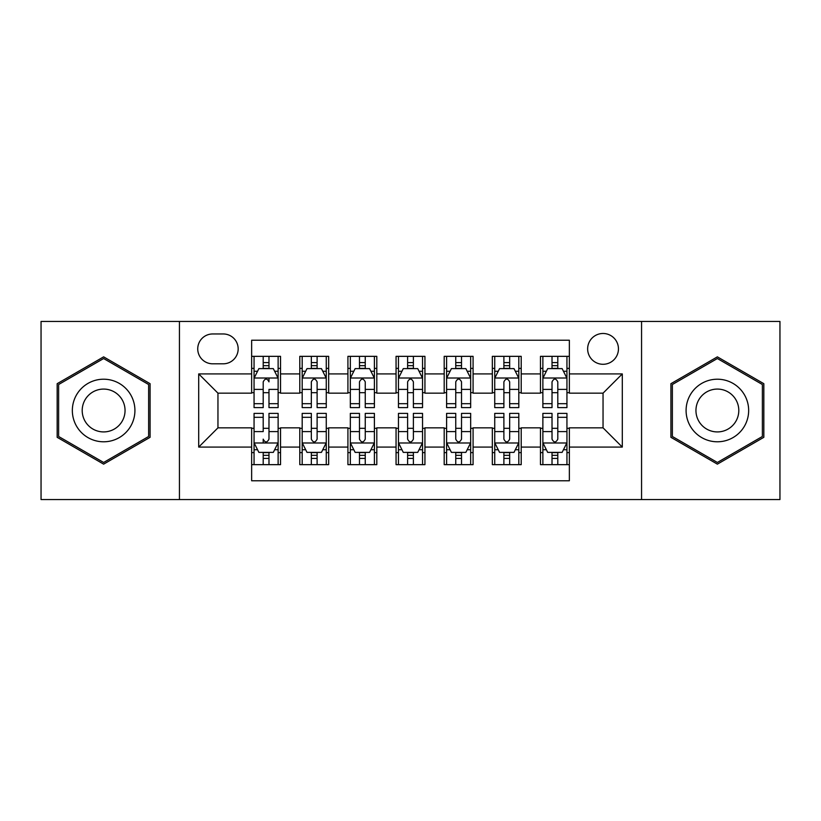 <?xml version="1.0" encoding="UTF-8"?>
<svg xmlns="http://www.w3.org/2000/svg" width="821" height="821" viewBox="0 0 821 821"><rect width="100%" height="100%" fill="white"/><g stroke="black" fill="none" stroke-linecap="round" stroke-linejoin="round"><path stroke-width="1.23" d="M603.045 333.48A15.404 15.404 0 0 0 587.641 348.884A15.404 15.404 0 0 0 603.045 364.288A15.404 15.404 0 0 0 618.449 348.884A15.404 15.404 0 0 0 603.045 333.48M641.56 499.558L779.95 499.558L779.95 321.442L641.56 321.442L641.56 499.558L179.44 499.558L179.44 321.442L41.05 321.442L41.05 499.558L179.44 499.558M569.353 356.345L540.464 356.345L540.464 373.914L521.212 373.914L521.212 393.167L540.464 393.167L540.464 373.914M521.212 373.914L521.212 356.345L492.333 356.345L492.333 373.914L473.081 373.914L473.081 393.167L492.333 393.167L492.333 373.914M473.081 373.914L473.081 356.345L444.192 356.345L444.192 373.914L424.939 373.914L424.939 393.167L444.192 393.167L444.192 373.914M424.939 373.914L424.939 356.345L396.061 356.345L396.061 373.914L376.808 373.914L376.808 393.167L396.061 393.167L396.061 373.914M376.808 373.914L376.808 356.345L347.919 356.345L347.919 373.914L328.667 373.914L328.667 393.167L347.919 393.167L347.919 373.914M328.667 373.914L328.667 356.345L299.788 356.345L299.788 393.167L280.536 393.167L280.536 356.345L251.647 356.345M251.647 464.655L280.536 464.655L280.536 427.833L299.788 427.833L299.788 464.655L328.667 464.655L328.667 427.833L347.919 427.833L347.919 447.086L328.667 447.086M347.919 447.086L347.919 464.655L376.808 464.655L376.808 427.833L396.061 427.833L396.061 447.086L376.808 447.086M396.061 447.086L396.061 464.655L424.939 464.655L424.939 427.833L444.192 427.833L444.192 447.086L424.939 447.086M444.192 447.086L444.192 464.655L473.081 464.655L473.081 427.833L492.333 427.833L492.333 447.086L473.081 447.086M492.333 447.086L492.333 464.655L521.212 464.655L521.212 427.833L540.464 427.833L540.464 447.086L521.212 447.086M212.66 363.806L223.25 363.806A14.922 14.922 0 0 0 238.172 348.884A14.922 14.922 0 0 0 223.25 333.962L212.66 333.962A14.922 14.922 0 0 0 197.738 348.884A14.922 14.922 0 0 0 212.66 363.806M641.56 321.442L179.44 321.442M569.353 373.914L569.353 340.222L251.647 340.222L251.647 393.167L217.955 393.167L217.955 427.833L251.647 427.833L251.647 480.778L569.353 480.778L569.353 427.833L603.045 427.833L603.045 393.167L569.353 393.167L569.353 373.914L622.297 373.914L622.297 447.086L569.353 447.086M251.647 447.086L198.703 447.086L198.703 373.914L251.647 373.914M540.464 447.086L540.464 464.655L569.353 464.655M251.647 368.383L254.058 368.383M263.202 368.383L268.98 368.383M278.124 368.383L280.536 368.383M251.647 392.684L254.058 392.684M263.202 392.684L268.98 392.684M278.124 392.684L280.536 392.684M251.647 428.316L254.058 428.316M263.202 428.316L268.98 428.316M278.124 428.316L280.536 428.316M251.647 452.617L254.058 452.617M263.202 452.617L268.98 452.617M278.124 452.617L280.536 452.617M299.788 392.684L302.19 392.684M311.333 392.684L317.111 392.684M326.265 392.684L328.667 392.684M299.788 368.383L302.19 368.383M311.333 368.383L317.111 368.383M326.265 368.383L328.667 368.383M299.788 428.316L302.19 428.316M311.333 428.316L317.111 428.316M326.265 428.316L328.667 428.316M299.788 452.617L302.19 452.617M311.333 452.617L317.111 452.617M326.265 452.617L328.667 452.617M347.919 428.316L350.331 428.316M359.475 428.316L365.253 428.316M374.397 428.316L376.808 428.316M347.919 452.617L350.331 452.617M359.475 452.617L365.253 452.617M374.397 452.617L376.808 452.617M347.919 368.383L350.331 368.383M359.475 368.383L365.253 368.383M374.397 368.383L376.808 368.383M347.919 392.684L350.331 392.684M359.475 392.684L365.253 392.684M374.397 392.684L376.808 392.684M396.061 428.316L398.462 428.316M407.616 428.316L413.384 428.316M422.538 428.316L424.939 428.316M396.061 452.617L398.462 452.617M407.616 452.617L413.384 452.617M422.538 452.617L424.939 452.617M396.061 368.383L398.462 368.383M407.616 368.383L413.384 368.383M422.538 368.383L424.939 368.383M396.061 392.684L398.462 392.684M407.616 392.684L413.384 392.684M422.538 392.684L424.939 392.684M444.192 428.316L446.603 428.316M455.747 428.316L461.525 428.316M470.669 428.316L473.081 428.316M444.192 452.617L446.603 452.617M455.747 452.617L461.525 452.617M470.669 452.617L473.081 452.617M444.192 368.383L446.603 368.383M455.747 368.383L461.525 368.383M470.669 368.383L473.081 368.383M444.192 392.684L446.603 392.684M455.747 392.684L461.525 392.684M470.669 392.684L473.081 392.684M492.333 428.316L494.735 428.316M503.889 428.316L509.667 428.316M518.81 428.316L521.212 428.316M492.333 452.617L494.735 452.617M503.889 452.617L509.667 452.617M518.81 452.617L521.212 452.617M492.333 368.383L494.735 368.383M503.889 368.383L509.667 368.383M518.81 368.383L521.212 368.383M492.333 392.684L494.735 392.684M503.889 392.684L509.667 392.684M518.81 392.684L521.212 392.684M540.464 428.316L542.876 428.316M552.02 428.316L557.798 428.316M566.942 428.316L569.353 428.316M540.464 452.617L542.876 452.617M552.02 452.617L557.798 452.617M566.942 452.617L569.353 452.617M540.464 368.383L542.876 368.383M552.02 368.383L557.798 368.383M566.942 368.383L569.353 368.383M540.464 392.684L542.876 392.684M552.02 392.684L557.798 392.684M566.942 392.684L569.353 392.684M217.955 393.167L198.703 373.914M217.955 427.833L198.703 447.086M622.297 373.914L603.045 393.167M622.297 447.086L603.045 427.833M103.631 464.142L150.079 437.316L150.079 383.684L103.631 356.858L57.172 383.684L57.172 437.316L103.631 464.142M763.828 383.684L717.369 356.858L670.921 383.684L670.921 437.316L717.369 464.142L763.828 437.316L763.828 383.684M268.98 356.345L268.98 368.619L268.98 362.605L263.202 362.605M278.124 403.686L268.98 403.686L268.98 407.616L278.124 407.616L278.124 378.245L273.311 368.619L258.872 368.619L254.058 378.245L254.058 389.4L254.058 356.345M254.058 398.093L254.058 401.356M254.058 371.369L254.058 362.605M254.058 403.686L254.058 407.616L263.202 407.616L263.202 403.686L254.058 403.686L254.058 389.4L263.202 389.4L263.202 398.093M278.124 371.369L278.124 362.605M268.98 403.686L268.98 389.4L278.124 389.4L278.124 356.345M263.202 368.619L263.202 356.345M268.98 398.093L268.98 401.356M263.202 403.686L263.202 381.857C265.132 378.153 267.051 378.153 268.98 381.857L268.98 378.009M263.202 464.655L263.202 452.381L263.202 458.395L268.98 458.395M254.058 417.314L263.202 417.314L263.202 413.384L254.058 413.384L254.058 442.755L258.872 452.381L273.311 452.381L278.124 442.755L278.124 431.6L278.124 464.655M278.124 422.907L278.124 419.644M278.124 449.631L278.124 458.395M278.124 417.314L278.124 413.384L268.98 413.384L268.98 417.314L278.124 417.314L278.124 431.6L268.98 431.6L268.98 422.907M254.058 449.631L254.058 458.395M263.202 417.314L263.202 431.6L254.058 431.6L254.058 464.655M268.98 452.381L268.98 464.655M263.202 422.907L263.202 419.644M268.98 417.314L268.98 439.143C267.051 442.847 265.121 442.847 263.202 439.143L263.202 442.991M103.631 379.21A31.29 31.29 0 0 0 72.34 410.5A31.29 31.29 0 0 0 103.631 441.79A31.29 31.29 0 0 0 134.921 410.5A31.29 31.29 0 0 0 103.631 379.21M103.631 389.082A21.418 21.418 0 0 0 82.203 410.5A21.418 21.418 0 0 0 103.631 431.918A21.418 21.418 0 0 0 125.049 410.5A21.418 21.418 0 0 0 103.631 389.082M148.632 436.485L103.631 462.469L58.619 436.485L58.619 384.515L103.631 358.531L148.632 384.515L148.632 436.485M690.276 394.86A31.29 31.29 0 0 0 701.729 437.593A31.29 31.29 0 0 0 744.473 426.14A31.29 31.29 0 0 0 733.02 383.407A31.29 31.29 0 0 0 690.276 394.86M698.825 399.786A21.418 21.418 0 0 0 706.665 429.055A21.418 21.418 0 0 0 735.924 421.214A21.418 21.418 0 0 0 728.083 391.945A21.418 21.418 0 0 0 698.825 399.786M762.381 384.515L762.381 436.485L717.369 462.469L672.368 436.485L672.368 384.515L717.369 358.531L762.381 384.515M317.111 362.605L311.333 362.605M326.265 403.686L317.111 403.686L317.111 407.616L326.265 407.616L326.265 378.245L321.442 368.619L307.003 368.619L302.19 378.245L302.19 407.616L311.333 407.616L311.333 403.686L302.19 403.686M302.19 378.245L302.19 356.345M326.265 378.245L326.265 356.345M311.333 368.619L311.333 356.345M317.111 356.345L317.111 368.619M317.111 403.686L317.111 381.857C315.192 378.153 313.263 378.153 311.333 381.857L311.333 403.686M365.253 362.605L359.475 362.605M374.397 403.686L365.253 403.686L365.253 407.616L374.397 407.616L374.397 378.245L369.583 368.619L355.144 368.619L350.331 378.245L350.331 407.616L359.475 407.616L359.475 403.686L350.331 403.686M350.331 378.245L350.331 356.345M374.397 378.245L374.397 356.345M359.475 368.619L359.475 356.345M365.253 356.345L365.253 368.619M365.253 403.686L365.253 381.857C363.334 378.153 361.404 378.153 359.475 381.857L359.475 403.686M413.384 362.605L407.616 362.605M422.538 403.686L413.384 403.686L413.384 407.616L422.538 407.616L422.538 378.245L417.725 368.619L403.275 368.619L398.462 378.245L398.462 407.616L407.616 407.616L407.616 403.686L398.462 403.686M398.462 378.245L398.462 356.345M422.538 378.245L422.538 356.345M407.616 368.619L407.616 356.345M413.384 356.345L413.384 368.619M413.384 403.686L413.384 381.857C411.465 378.153 409.535 378.153 407.616 381.857L407.616 403.686M461.525 362.605L455.747 362.605M470.669 403.686L461.525 403.686L461.525 407.616L470.669 407.616L470.669 378.245L465.856 368.619L451.417 368.619L446.603 378.245L446.603 407.616L455.747 407.616L455.747 403.686L446.603 403.686M446.603 378.245L446.603 356.345M470.669 378.245L470.669 356.345M455.747 368.619L455.747 356.345M461.525 356.345L461.525 368.619M461.525 403.686L461.525 381.857C459.606 378.153 457.677 378.153 455.747 381.857L455.747 403.686M311.333 458.395L317.111 458.395M302.19 417.314L311.333 417.314L311.333 413.384L302.19 413.384L302.19 442.755L307.003 452.381L321.442 452.381L326.265 442.755L326.265 413.384L317.111 413.384L317.111 417.314L326.265 417.314M326.265 442.755L326.265 464.655M302.19 442.755L302.19 464.655M317.111 452.381L317.111 464.655M311.333 464.655L311.333 452.381M311.333 417.314L311.333 439.143C313.263 442.847 315.182 442.847 317.111 439.143L317.111 417.314M359.475 458.395L365.253 458.395M350.331 417.314L359.475 417.314L359.475 413.384L350.331 413.384L350.331 442.755L355.144 452.381L369.583 452.381L374.397 442.755L374.397 413.384L365.253 413.384L365.253 417.314L374.397 417.314M374.397 442.755L374.397 464.655M350.331 442.755L350.331 464.655M365.253 452.381L365.253 464.655M359.475 464.655L359.475 452.381M359.475 417.314L359.475 439.143C361.394 442.847 363.323 442.847 365.253 439.143L365.253 417.314M407.616 458.395L413.384 458.395M398.462 417.314L407.616 417.314L407.616 413.384L398.462 413.384L398.462 442.755L403.275 452.381L417.725 452.381L422.538 442.755L422.538 413.384L413.384 413.384L413.384 417.314L422.538 417.314M422.538 442.755L422.538 464.655M398.462 442.755L398.462 464.655M413.384 452.381L413.384 464.655M407.616 464.655L407.616 452.381M407.616 417.314L407.616 439.143C409.535 442.847 411.465 442.847 413.384 439.143L413.384 417.314M455.747 458.395L461.525 458.395M446.603 417.314L455.747 417.314L455.747 413.384L446.603 413.384L446.603 442.755L451.417 452.381L465.856 452.381L470.669 442.755L470.669 413.384L461.525 413.384L461.525 417.314L470.669 417.314M470.669 442.755L470.669 464.655M446.603 442.755L446.603 464.655M461.525 452.381L461.525 464.655M455.747 464.655L455.747 452.381M455.747 417.314L455.747 439.143C457.666 442.847 459.596 442.847 461.525 439.143L461.525 417.314M509.667 362.605L503.889 362.605M518.81 403.686L509.667 403.686L509.667 407.616L518.81 407.616L518.81 378.245L513.997 368.619L499.558 368.619L494.735 378.245L494.735 407.616L503.889 407.616L503.889 403.686L494.735 403.686M494.735 378.245L494.735 356.345M518.81 378.245L518.81 356.345M503.889 368.619L503.889 356.345M509.667 356.345L509.667 368.619M509.667 403.686L509.667 381.857C507.737 378.153 505.818 378.153 503.889 381.857L503.889 403.686M503.889 458.395L509.667 458.395M494.735 417.314L503.889 417.314L503.889 413.384L494.735 413.384L494.735 442.755L499.558 452.381L513.997 452.381L518.81 442.755L518.81 413.384L509.667 413.384L509.667 417.314L518.81 417.314M518.81 442.755L518.81 464.655M494.735 442.755L494.735 464.655M509.667 452.381L509.667 464.655M503.889 464.655L503.889 452.381M503.889 417.314L503.889 439.143C505.808 442.847 507.737 442.847 509.667 439.143L509.667 417.314M557.798 362.605L552.02 362.605M566.942 403.686L557.798 403.686L557.798 407.616L566.942 407.616L566.942 378.245L562.128 368.619L547.689 368.619L542.876 378.245L542.876 407.616L552.02 407.616L552.02 403.686L542.876 403.686M542.876 378.245L542.876 356.345M566.942 378.245L566.942 356.345M552.02 368.619L552.02 356.345M557.798 356.345L557.798 368.619M557.798 403.686L557.798 381.857C555.879 378.153 553.949 378.153 552.02 381.857L552.02 403.686M552.02 458.395L557.798 458.395M542.876 417.314L552.02 417.314L552.02 413.384L542.876 413.384L542.876 442.755L547.689 452.381L562.128 452.381L566.942 442.755L566.942 413.384L557.798 413.384L557.798 417.314L566.942 417.314M566.942 442.755L566.942 464.655M542.876 442.755L542.876 464.655M557.798 452.381L557.798 464.655M552.02 464.655L552.02 452.381M552.02 417.314L552.02 439.143C553.949 442.847 555.868 442.847 557.798 439.143L557.798 417.314M299.788 447.086L280.536 447.086M299.788 373.914L280.536 373.914M278.001 378.009L254.171 378.009M254.058 371.266L257.548 371.266M274.635 371.266L278.124 371.266M268.98 365.663L263.202 365.663M254.171 442.991L278.001 442.991M278.124 449.734L274.635 449.734M257.548 449.734L254.058 449.734M263.202 455.337L268.98 455.337M326.142 378.009L302.313 378.009M302.19 371.266L305.679 371.266M322.776 371.266L326.265 371.266M311.333 389.4L302.19 389.4M326.265 389.4L317.111 389.4M317.111 365.663L311.333 365.663M374.273 378.009L350.454 378.009M350.331 371.266L353.82 371.266M370.907 371.266L374.397 371.266M359.475 389.4L350.331 389.4M374.397 389.4L365.253 389.4M365.253 365.663L359.475 365.663M422.415 378.009L398.585 378.009M398.462 371.266L401.951 371.266M419.049 371.266L422.538 371.266M407.616 389.4L398.462 389.4M422.538 389.4L413.384 389.4M413.384 365.663L407.616 365.663M470.546 378.009L446.727 378.009M446.603 371.266L450.093 371.266M467.18 371.266L470.669 371.266M455.747 389.4L446.603 389.4M470.669 389.4L461.525 389.4M461.525 365.663L455.747 365.663M302.313 442.991L326.142 442.991M326.265 449.734L322.776 449.734M305.679 449.734L302.19 449.734M317.111 431.6L326.265 431.6M302.19 431.6L311.333 431.6M311.333 455.337L317.111 455.337M350.454 442.991L374.273 442.991M374.397 449.734L370.907 449.734M353.82 449.734L350.331 449.734M365.253 431.6L374.397 431.6M350.331 431.6L359.475 431.6M359.475 455.337L365.253 455.337M398.585 442.991L422.415 442.991M422.538 449.734L419.049 449.734M401.951 449.734L398.462 449.734M413.384 431.6L422.538 431.6M398.462 431.6L407.616 431.6M407.616 455.337L413.384 455.337M446.727 442.991L470.546 442.991M470.669 449.734L467.18 449.734M450.093 449.734L446.603 449.734M461.525 431.6L470.669 431.6M446.603 431.6L455.747 431.6M455.747 455.337L461.525 455.337M518.687 378.009L494.858 378.009M494.735 371.266L498.224 371.266M515.321 371.266L518.81 371.266M503.889 389.4L494.735 389.4M518.81 389.4L509.667 389.4M509.667 365.663L503.889 365.663M494.858 442.991L518.687 442.991M518.81 449.734L515.321 449.734M498.224 449.734L494.735 449.734M509.667 431.6L518.81 431.6M494.735 431.6L503.889 431.6M503.889 455.337L509.667 455.337M566.829 378.009L542.999 378.009M542.876 371.266L546.365 371.266M563.452 371.266L566.942 371.266M552.02 389.4L542.876 389.4M566.942 389.4L557.798 389.4M557.798 365.663L552.02 365.663M542.999 442.991L566.829 442.991M566.942 449.734L563.452 449.734M546.365 449.734L542.876 449.734M557.798 431.6L566.942 431.6M542.876 431.6L552.02 431.6M552.02 455.337L557.798 455.337"/></g></svg>
